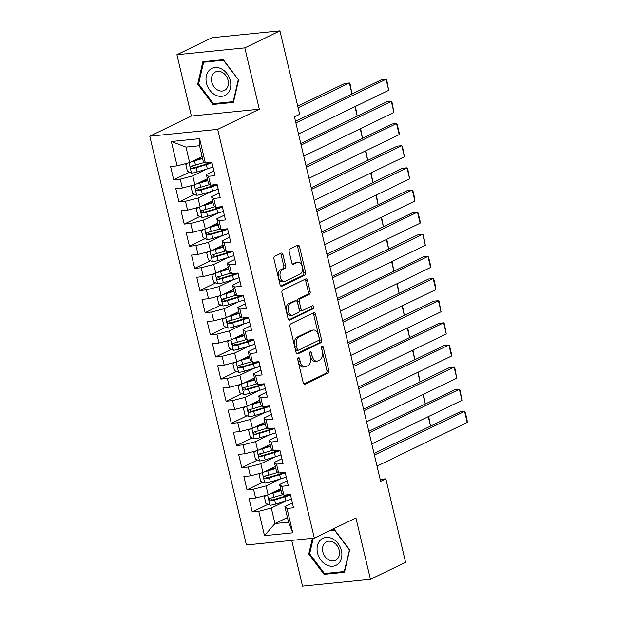 <?xml version="1.0" encoding="UTF-8"?>
<svg xmlns="http://www.w3.org/2000/svg" width="617" height="617" viewBox="0 0 617 617"><rect width="100%" height="100%" fill="white"/><g stroke="black" fill="none" stroke-linecap="round" stroke-linejoin="round"><path stroke-width="0.93" d="M298.273 357.59A1.589 0.956 84.2 0 0 297.741 359.541L303.202 382.633A2.267 1.365 84.2 0 0 304.705 384.275A2.267 1.365 84.2 0 0 304.991 384.19L327.974 373.061A2.267 1.365 84.2 0 0 328.738 370.269L323.277 347.178A1.589 0.956 84.2 0 0 322.228 346.029A1.589 0.956 84.2 0 0 322.028 346.091A1.589 0.956 84.2 0 0 321.488 348.042L322.197 351.034A7.257 4.365 84.2 0 1 319.753 359.966L317.84 360.891A7.257 4.365 84.2 0 1 316.922 361.153A7.257 4.365 84.2 0 1 312.109 355.916L311.4 352.924A1.589 0.956 84.2 0 0 310.351 351.783A1.589 0.956 84.2 0 0 310.15 351.837A1.589 0.956 84.2 0 0 309.618 353.796L310.32 356.78A7.257 4.365 84.2 0 1 307.883 365.711L305.963 366.645A7.257 4.365 84.2 0 1 305.053 366.907A7.257 4.365 84.2 0 1 300.232 361.662L299.53 358.678A1.589 0.956 84.2 0 0 298.474 357.528A1.589 0.956 84.2 0 0 298.273 357.59M282.995 254.713A2.267 1.365 84.2 0 0 281.491 253.07A2.267 1.365 84.2 0 0 281.205 253.155L274.75 256.279A2.267 1.365 84.2 0 0 273.994 259.071L280.056 284.715A2.267 1.365 84.2 0 0 281.56 286.357A2.267 1.365 84.2 0 0 281.846 286.273L304.829 275.143A2.267 1.365 84.2 0 0 305.592 272.352L299.53 246.707A2.267 1.365 84.2 0 0 298.026 245.072A2.267 1.365 84.2 0 0 297.741 245.15L289.951 248.921A2.267 1.365 84.2 0 0 289.188 251.713L291.779 262.688A2.267 1.365 84.2 0 0 293.283 264.331A2.267 1.365 84.2 0 0 293.569 264.246L297.433 262.372A6.062 3.648 84.2 0 1 298.196 262.156A6.062 3.648 84.2 0 1 302.353 267.176A6.062 3.648 84.2 0 1 300.186 274.002L285.054 281.329A6.062 3.648 84.2 0 1 284.283 281.545A6.062 3.648 84.2 0 1 280.133 276.532A6.062 3.648 84.2 0 1 282.301 269.698L284.823 268.48A2.267 1.365 84.2 0 0 285.586 265.688L282.995 254.713L281.159 254.898A2.267 1.365 84.2 0 0 280.419 253.533M244.818 47.856L176.909 54.705L191.409 116.042L259.317 109.194L244.818 47.856L279.941 30.85L299.669 114.33L294.471 116.852L380.627 481.329L385.833 478.815L380.172 479.386M259.317 109.194L217.685 129.346L314.315 538.109L246.414 544.965L149.784 136.195L217.685 129.346M291.725 540.392L302.538 586.15L370.447 579.301L355.947 517.964L314.315 538.109M370.447 579.301L405.57 562.295L385.833 478.815M290.73 323.871A2.267 1.365 84.2 0 0 289.967 326.663L296.029 352.315A2.267 1.365 84.2 0 0 297.541 353.95A2.267 1.365 84.2 0 0 297.826 353.873L320.809 342.743A2.267 1.365 84.2 0 0 321.573 339.952L315.511 314.3A2.267 1.365 84.2 0 0 314.007 312.665A2.267 1.365 84.2 0 0 313.714 312.75L290.73 323.871M288.046 318.519L281.977 292.867A2.267 1.365 84.2 0 1 282.74 290.075L305.724 278.946A2.267 1.365 84.2 0 1 306.017 278.869A2.267 1.365 84.2 0 1 307.521 280.504L310.112 291.479A2.267 1.365 84.2 0 1 309.348 294.27L300.032 298.782A2.267 1.365 84.2 0 0 299.268 301.574L300.988 308.855A2.267 1.365 84.2 0 0 302.492 310.498A2.267 1.365 84.2 0 0 302.777 310.413L312.48 305.716A1.589 0.956 84.2 0 1 312.68 305.662A1.589 0.956 84.2 0 1 313.768 306.973A1.589 0.956 84.2 0 1 313.197 308.762L289.836 320.069A2.267 1.365 84.2 0 1 289.55 320.154A2.267 1.365 84.2 0 1 288.046 318.519M287.429 517.501L274.958 523.54L288.54 522.167L292.767 532.803L287.013 508.447L293.522 507.791L290.383 494.502L283.866 495.158L281.776 486.304L288.293 485.648L285.147 472.36L278.637 473.015L276.539 464.161L283.056 463.506L279.917 450.217L273.4 450.873L271.31 442.019L277.82 441.356L274.681 428.075L268.164 428.73L266.074 419.876L272.591 419.213L269.444 405.932L262.935 406.588L260.837 397.726L267.354 397.07L264.215 383.789L257.698 384.445L255.6 375.583L262.117 374.928L258.978 361.639L252.461 362.302L250.371 353.441L256.88 352.785L253.741 339.497L247.224 340.16L245.134 331.298L251.651 330.643L248.512 317.354L241.995 318.01L239.897 309.156L246.414 308.5L243.275 295.211L236.758 295.867L234.668 287.013L241.178 286.357L238.039 273.069L231.522 273.724L229.431 264.87L235.949 264.207L232.802 250.926L226.292 251.582L224.195 242.728L230.712 242.065L227.573 228.784L221.056 229.439L218.958 220.577L225.475 219.922L222.336 206.641L215.819 207.297L213.729 198.435L220.246 197.779L217.099 184.491L210.59 185.154L208.492 176.292L215.009 175.637L212.14 163.505A6.124 1.049 166.7 0 1 212.14 163.505M292.767 532.803L264.508 535.656L258.747 511.3L271.295 508.038L285.517 501.151M267.979 504.336L252.23 511.956L258.747 511.3M252.23 511.956L249.091 498.667L255.608 498.012L253.51 489.158L266.058 485.895L280.288 479.008M262.742 482.193L247.001 489.813L253.51 489.158M247.001 489.813L243.862 476.525L250.371 475.869L248.281 467.015L260.821 463.753L275.051 456.865M257.505 460.051L241.764 467.671L248.281 467.015M241.764 467.671L238.625 454.382L245.142 453.726L243.044 444.865L255.592 441.61L269.814 434.723M252.276 437.908L236.527 445.528L243.044 444.865M236.527 445.528L233.388 432.239L239.905 431.584L237.807 422.722L250.355 419.467L264.585 412.58M247.039 415.758L231.298 423.385L237.807 422.722M231.298 423.385L228.151 410.097L234.668 409.441L232.578 400.58L245.119 397.325L259.348 390.438M241.802 393.615L226.061 401.235L232.578 400.58M226.061 401.235L222.922 387.954L229.431 387.299L227.341 378.437L239.882 375.175L254.111 368.287M236.566 371.473L220.824 379.093L227.341 378.437M220.824 379.093L217.685 365.812L224.202 365.148L222.105 356.294L234.653 353.032L248.875 346.145M231.336 349.33L215.595 356.95L222.105 356.294M215.595 356.95L212.449 343.669L218.966 343.006L216.875 334.152L229.416 330.889L243.646 324.002M226.1 327.187L210.358 334.807L216.875 334.152M210.358 334.807L207.219 321.519L213.729 320.863L211.639 312.009L224.179 308.747L238.409 301.86M220.863 305.045L205.122 312.665L211.639 312.009M205.122 312.665L201.983 299.376L208.5 298.721L206.402 289.867L218.95 286.604L233.172 279.717M215.634 282.902L199.885 290.522L206.402 289.867M199.885 290.522L196.746 277.234L203.263 276.578L201.165 267.724L213.713 264.462L227.943 257.574M210.397 260.76L194.656 268.38L201.165 267.724M194.656 268.38L191.509 255.091L198.026 254.435L195.936 245.574L208.477 242.319L222.706 235.432M205.16 238.609L189.419 246.237L195.936 245.574M189.419 246.237L186.28 232.948L192.797 232.293L190.699 223.431L203.248 220.176L217.469 213.289M199.931 216.467L184.182 224.094L190.699 223.431M184.182 224.094L181.043 210.806L187.56 210.15L185.462 201.289L198.011 198.034L212.24 191.139M194.694 194.324L178.953 201.944L185.462 201.289M178.953 201.944L175.806 188.663L182.323 188L180.233 179.146L192.774 175.884L207.003 168.996M189.458 172.182L173.716 179.802L180.233 179.146M173.716 179.802L170.577 166.521L177.087 165.857L171.333 141.501L199.592 138.648L205.353 163.011L211.87 162.348M213.883 170.87L206.356 174.518L208.446 183.372L210.59 185.154M208.492 176.292L206.356 174.518M171.333 141.501L185.972 147.101L189.635 162.603L202.114 156.564M177.087 165.857L189.635 162.603M219.12 193.013L211.592 196.661L213.683 205.515L215.819 207.297M213.729 198.435L211.592 196.661M192.774 175.884L194.872 184.745L207.343 178.706M182.323 188L194.872 184.745M224.349 215.163L216.822 218.804L218.919 227.658L221.056 229.439M218.958 220.577L216.822 218.804M198.011 198.034L200.101 206.888L212.58 200.849M187.56 210.15L200.101 206.888M229.586 237.306L222.058 240.946L224.156 249.8L226.292 251.582M224.195 242.728L222.058 240.946M203.248 220.176L205.338 229.03L217.816 222.992M192.797 232.293L205.338 229.03M234.822 259.448L227.295 263.089L229.385 271.95L231.522 273.724M229.431 264.87L227.295 263.089M208.477 242.319L210.574 251.173L223.045 245.134M198.026 254.435L210.574 251.173M240.052 281.591L232.524 285.231L234.622 294.093L236.758 295.867M234.668 287.013L232.524 285.231M213.713 264.462L215.803 273.316L228.282 267.277M203.263 276.578L215.803 273.316M245.288 303.734L237.761 307.374L239.859 316.236L241.995 318.01M239.897 309.156L237.761 307.374M218.95 286.604L221.04 295.458L233.519 289.419M208.5 298.721L221.04 295.458M250.525 325.876L242.998 329.524L245.088 338.378L247.224 340.16M245.134 331.298L242.998 329.524M224.179 308.747L226.277 317.608L238.756 311.562M213.729 320.863L226.277 317.608M255.754 348.019L248.235 351.667L250.325 360.521L252.461 362.302M250.371 353.441L248.235 351.667M229.416 330.889L231.514 339.751L243.985 333.712M218.966 343.006L231.514 339.751M260.991 370.161L253.464 373.809L255.561 382.663L257.698 384.445M255.6 375.583L253.464 373.809M234.653 353.032L236.743 361.894L249.222 355.855M224.202 365.148L236.743 361.894M266.228 392.304L258.7 395.952L260.79 404.806L262.935 406.588M260.837 397.726L258.7 395.952M239.882 375.175L241.98 384.036L254.459 377.997M229.431 387.299L241.98 384.036M271.465 414.454L263.937 418.095L266.027 426.949L268.164 428.73M266.074 419.876L263.937 418.095M245.119 397.325L247.216 406.179L259.688 400.14M234.668 409.441L247.216 406.179M276.694 436.597L269.166 440.237L271.264 449.099L273.4 450.873M271.31 442.019L269.166 440.237M250.355 419.467L252.446 428.321L264.924 422.283M239.905 431.584L252.446 428.321M281.93 458.739L274.403 462.38L276.501 471.241L278.637 473.015M276.539 464.161L274.403 462.38M255.592 441.61L257.682 450.464L270.161 444.425M245.142 453.726L257.682 450.464M287.167 480.882L279.64 484.522L281.73 493.384L283.866 495.158M281.776 486.304L279.64 484.522M260.821 463.753L262.919 472.607L275.39 466.568M250.371 475.869L262.919 472.607M292.396 503.025L284.877 506.665L288.54 522.167M287.013 508.447L284.877 506.665M266.058 485.895L268.148 494.757L280.627 488.71M255.608 498.012L268.148 494.757M279.941 30.85L212.04 37.699L176.909 54.705M191.409 116.042L149.784 136.195M205.353 163.011L203.217 161.23L199.553 145.728L185.972 147.101M271.295 508.038L274.958 523.54L264.508 535.656M199.553 145.728L199.592 138.648M312.395 538.309L308.77 554.004L324.041 574.342L344.494 572.283L349.662 549.878L334.391 529.54L331.391 529.849M212.965 104.458L233.419 102.399L238.586 79.994L223.315 59.656L202.862 61.723L197.687 84.12L212.965 104.458L215.001 103.471M286.519 495.358L284.244 496.461M281.283 473.216L279.015 474.319M276.046 451.073L273.778 452.168M270.809 428.931L268.542 430.026M265.58 406.788L263.312 407.883M260.343 384.646L258.076 385.741M255.106 362.503L252.839 363.598M249.877 340.353L247.602 341.456M244.64 318.21L242.373 319.313M239.404 296.067L237.136 297.17M234.167 273.925L231.899 275.02M228.938 251.782L226.67 252.877M223.701 229.64L221.434 230.735M218.464 207.497L216.197 208.592M213.235 185.355L210.96 186.45M207.998 163.204L205.731 164.307M297.679 358.793A1.589 0.956 84.2 0 1 297.695 358.863L298.397 361.847A7.257 4.365 84.2 0 0 303.217 367.092L305.053 366.907M316.922 361.153L315.086 361.338A7.257 4.365 84.2 0 1 310.274 356.102L309.572 353.109A1.589 0.956 84.2 0 0 309.549 353.04M303.942 383.998L326.138 373.246A2.267 1.365 84.2 0 0 326.902 370.455L321.442 347.363A1.589 0.956 84.2 0 0 321.426 347.294M296.777 353.672L318.974 342.929A2.267 1.365 84.2 0 0 319.737 340.137L313.675 314.485A2.267 1.365 84.2 0 0 312.927 313.127M297.255 349.06A1.589 0.956 84.2 0 0 298.312 350.201A1.589 0.956 84.2 0 0 298.512 350.147L318.68 340.376A1.589 0.956 84.2 0 0 319.22 338.425L318.472 335.27A7.257 4.365 84.2 0 0 313.66 330.033A7.257 4.365 84.2 0 0 312.742 330.296L298.952 336.975A7.257 4.365 84.2 0 0 296.507 345.906L297.255 349.06L295.42 349.245A1.589 0.956 84.2 0 0 296.476 350.387A1.589 0.956 84.2 0 0 296.677 350.333M313.66 330.033L311.824 330.218A7.257 4.365 84.2 0 0 310.906 330.481L312.742 330.296M295.42 349.245L294.671 346.091A7.257 4.365 84.2 0 1 297.116 337.16L310.906 330.481M302.492 310.498L300.656 310.683A2.267 1.365 84.2 0 1 299.152 309.04L297.433 301.759A2.267 1.365 84.2 0 1 298.196 298.967L307.513 294.456A2.267 1.365 84.2 0 0 308.276 291.664L305.685 280.689A2.267 1.365 84.2 0 0 304.945 279.331M288.787 319.876L311.369 308.947A1.589 0.956 84.2 0 0 311.963 307.729A1.589 0.956 84.2 0 0 311.523 306.179M290.352 303.471A6.062 3.648 84.2 0 0 288.185 310.297A6.062 3.648 84.2 0 0 292.342 315.318A6.062 3.648 84.2 0 0 293.106 315.094L298.435 312.518A2.267 1.365 84.2 0 0 299.199 309.726L297.479 302.446A2.267 1.365 84.2 0 0 295.975 300.803A2.267 1.365 84.2 0 0 295.69 300.888L290.352 303.471L288.517 303.657A6.062 3.648 84.2 0 0 286.35 310.482A6.062 3.648 84.2 0 0 290.507 315.503L292.342 315.318M295.975 300.803L294.139 300.988A2.267 1.365 84.2 0 0 293.854 301.073L295.69 300.888M288.517 303.657L293.854 301.073M284.283 281.545L282.447 281.73A6.062 3.648 84.2 0 1 278.298 276.717A6.062 3.648 84.2 0 1 280.465 269.884L282.987 268.665A2.267 1.365 84.2 0 0 283.751 265.873L281.159 254.898M298.196 262.156L296.361 262.341A6.062 3.648 84.2 0 0 295.597 262.557L297.433 262.372M292.52 264.053L295.597 262.557M280.797 286.08L302.993 275.329A2.267 1.365 84.2 0 0 303.757 272.537L297.695 246.893A2.267 1.365 84.2 0 0 296.954 245.535M309.726 553.542L308.77 554.004M326.077 573.363L324.041 574.342M198.651 83.657L197.687 84.12M266.189 495.266L264.338 496.785L265.912 503.426L270.107 505.269A6.124 1.049 -13.3 0 0 275.637 504.12L285.872 501.05A17.669 3.031 -13.3 0 0 291.471 499.114M287.298 495.436A8.43 1.442 166.7 0 1 285.848 494.981L285.841 494.965M270.215 493.754A6.124 1.049 -13.3 0 0 273.015 493.045L281.082 490.623M272.591 492.605L280.959 490.099M283.103 494.526L274.01 497.256A6.124 1.049 166.7 0 1 270.022 498.189C268.603 499.323 268.811 500.21 270.647 500.85A6.124 1.049 -13.3 0 0 274.642 499.909L284.877 496.839A17.669 3.031 -13.3 0 0 290.484 494.911M289.381 494.603A14.669 2.514 166.7 0 1 283.805 496.592L273.57 499.662A3.116 0.532 166.7 0 1 272.521 499.94L270.755 498.76M428.684 416.444L430.512 426.146L428.26 416.652M374.419 455.061L464.601 411.4L460.012 411.863L374.049 453.48M292.281 502.531A6.124 1.049 166.7 0 1 292.281 502.516L291.286 498.312A6.124 1.049 -13.3 0 0 291.286 498.328M377.033 466.128L467.216 422.475L464.601 411.4L465.303 412.38L467.138 420.131L467.216 422.475M290.661 495.667A6.124 1.049 166.7 0 1 290.653 495.652L290.383 494.502M260.96 473.116L259.109 474.643L260.675 481.283L264.87 483.126A6.124 1.049 -13.3 0 0 270.4 481.97L280.635 478.9A17.669 3.031 -13.3 0 0 286.242 476.972M282.062 473.293A8.43 1.442 166.7 0 1 280.612 472.838L280.612 472.815M264.978 471.612A6.124 1.049 -13.3 0 0 267.786 470.902L275.845 468.48M267.354 470.462L275.722 467.956M277.874 472.383L268.781 475.105A6.124 1.049 166.7 0 1 264.786 476.046C263.366 477.18 263.575 478.059 265.41 478.707A6.124 1.049 -13.3 0 0 269.405 477.766L279.64 474.697A17.669 3.031 -13.3 0 0 285.247 472.769M284.144 472.46A14.669 2.514 166.7 0 1 278.575 474.45L268.341 477.519A3.116 0.532 166.7 0 1 267.284 477.797L265.526 476.617M423.455 394.302L425.275 404.004L423.023 394.51M255.723 450.973L253.872 452.5L255.438 459.141L259.634 460.984A6.124 1.049 -13.3 0 0 265.163 459.827L275.398 456.757A17.669 3.031 -13.3 0 0 281.005 454.829M276.825 451.15A8.43 1.442 166.7 0 1 275.383 450.695L275.383 450.695M259.742 449.469A6.124 1.049 -13.3 0 0 262.549 448.76L270.608 446.338M262.117 448.32L270.485 445.806M272.637 450.24L263.544 452.963A6.124 1.049 166.7 0 1 259.549 453.904C258.13 455.03 258.338 455.917 260.181 456.557A6.124 1.049 -13.3 0 0 264.169 455.624L274.403 452.554A17.669 3.031 -13.3 0 0 280.01 450.626M278.907 450.317A14.669 2.514 166.7 0 1 273.339 452.307L263.104 455.377A3.116 0.532 166.7 0 1 262.048 455.654L260.289 454.474M418.218 372.159L420.038 381.854L417.794 372.367M369.182 432.91L459.364 389.258L454.775 389.72L368.812 431.337M287.052 480.388A6.124 1.049 166.7 0 1 287.044 480.373L286.049 476.17A6.124 1.049 -13.3 0 0 286.049 476.17A6.124 1.049 -13.3 0 0 286.057 476.185M371.804 443.985L461.979 400.325L459.364 389.258L460.074 390.237L461.979 400.325M285.424 473.524A6.124 1.049 166.7 0 1 285.424 473.509L285.147 472.36M363.945 410.768L454.127 367.115L449.538 367.578L363.575 409.194M281.815 458.246A6.124 1.049 166.7 0 1 281.807 458.23L280.812 454.027A6.124 1.049 -13.3 0 0 280.82 454.043A6.124 1.049 -13.3 0 1 280.812 454.012M366.567 421.843L456.75 378.182L454.127 367.115L454.837 368.094L456.75 378.182M280.195 451.382A6.124 1.049 166.7 0 1 280.187 451.366L279.917 450.217M320.562 539.952A15.009 11.708 -115.8 0 0 320.848 560.059A15.009 11.708 -115.8 0 0 338.386 563.683A15.009 11.708 -115.8 0 0 338.108 543.577A15.009 11.708 -115.8 0 0 320.562 539.952M324.912 542.952A10.281 8.013 -115.8 0 0 324.403 555.678A10.281 8.013 -115.8 0 0 335.494 560.321A10.281 8.013 -115.8 0 0 337.113 559.195A10.281 8.013 -115.8 0 0 337.63 546.469A10.281 8.013 -115.8 0 0 326.54 541.819A10.281 8.013 -115.8 0 0 324.912 542.952M349.53 549.701L344.278 571.519L324.465 573.525L309.665 553.819L313.266 538.217M344.718 571.311L344.278 571.519M329.871 530.581L334.491 530.111L349.291 549.816M209.487 70.068A15.009 11.708 -115.8 0 0 209.772 90.175A15.009 11.708 -115.8 0 0 227.311 93.799A15.009 11.708 -115.8 0 0 227.033 73.693A15.009 11.708 -115.8 0 0 209.487 70.068M213.837 73.068A10.281 8.013 -115.8 0 0 213.328 85.786A10.281 8.013 -115.8 0 0 224.418 90.437A10.281 8.013 -115.8 0 0 226.038 89.311A10.281 8.013 -115.8 0 0 226.555 76.585A10.281 8.013 -115.8 0 0 215.464 71.934A10.281 8.013 -115.8 0 0 213.837 73.068M238.216 79.932L233.203 101.635L213.389 103.641L198.589 83.935L203.602 62.232L223.416 60.227L238.455 79.817M233.642 101.427L233.203 101.635M205.114 61.492L203.602 62.232M250.487 428.83L248.636 430.35L250.209 436.998L254.405 438.841A6.124 1.049 -13.3 0 0 259.934 437.684L270.169 434.615A17.669 3.031 -13.3 0 0 275.768 432.687M271.596 429.008A8.43 1.442 166.7 0 1 270.146 428.553L270.146 428.553M254.512 427.326A6.124 1.049 -13.3 0 0 257.312 426.617L265.379 424.195M256.88 426.177L265.248 423.663M267.4 428.098L258.307 430.82A6.124 1.049 166.7 0 1 254.312 431.761C252.901 432.887 253.109 433.774 254.944 434.414A6.124 1.049 -13.3 0 0 258.939 433.481L269.174 430.411A17.669 3.031 -13.3 0 0 274.773 428.476M273.678 428.175A14.669 2.514 166.7 0 1 268.102 430.165L257.867 433.234A3.116 0.532 166.7 0 1 256.819 433.512L255.052 432.332M412.981 350.016L414.809 359.711L412.557 350.225M245.257 406.688L243.399 408.207L244.972 414.855L249.168 416.699A6.124 1.049 -13.3 0 0 254.698 415.542L264.932 412.472A17.669 3.031 -13.3 0 0 270.539 410.544M266.359 406.865A8.43 1.442 166.7 0 1 264.909 406.41L264.901 406.387M249.276 405.184A6.124 1.049 -13.3 0 0 252.083 404.474L260.143 402.053M251.651 404.035L260.019 401.52M262.163 405.947L253.078 408.678A6.124 1.049 166.7 0 1 249.083 409.619C247.664 410.745 247.872 411.632 249.708 412.272A6.124 1.049 -13.3 0 0 253.703 411.338L263.937 408.269A17.669 3.031 -13.3 0 0 269.544 406.333M268.441 406.032A14.669 2.514 166.7 0 1 262.873 408.014L252.638 411.084A3.116 0.532 166.7 0 1 251.582 411.369L249.823 410.189M407.752 327.874L409.572 337.568L407.32 328.082M358.716 388.625L448.898 344.972L444.309 345.435L358.338 387.052M276.578 436.103A6.124 1.049 166.7 0 1 276.578 436.088L275.583 431.885A6.124 1.049 -13.3 0 0 275.583 431.9A6.124 1.049 -13.3 0 1 275.575 431.869M361.331 399.7L451.513 356.04L448.898 344.972L449.6 345.952L451.436 353.703L451.513 356.04M274.958 429.239A6.124 1.049 166.7 0 1 274.951 429.224L274.681 428.075M353.479 366.483L443.662 322.83L439.073 323.293L353.109 364.902M271.349 413.961A6.124 1.049 166.7 0 1 271.341 413.945L270.346 409.734A6.124 1.049 -13.3 0 0 270.346 409.734A6.124 1.049 -13.3 0 0 270.354 409.75M356.094 377.558L446.276 333.897L443.662 322.83L444.371 323.809L446.276 333.897M269.722 407.097A6.124 1.049 166.7 0 1 269.722 407.081L269.444 405.932M240.021 384.545L238.17 386.065L239.735 392.713L243.931 394.556A6.124 1.049 -13.3 0 0 249.461 393.399L259.695 390.33A17.669 3.031 -13.3 0 0 265.302 388.401M261.122 384.715A8.43 1.442 166.7 0 1 259.672 384.268L259.672 384.244M244.039 383.041A6.124 1.049 -13.3 0 0 246.846 382.324L254.906 379.91M246.414 381.892L254.782 379.378M256.934 383.805L247.841 386.535A6.124 1.049 166.7 0 1 243.846 387.468C242.427 388.602 242.635 389.489 244.471 390.129A6.124 1.049 -13.3 0 0 248.466 389.188L258.7 386.119A17.669 3.031 -13.3 0 0 264.307 384.19M263.204 383.89A14.669 2.514 166.7 0 1 257.636 385.872L247.402 388.941A3.116 0.532 166.7 0 1 246.345 389.227L244.587 388.047M402.515 305.731L404.336 315.426L402.091 305.932M348.243 344.34L438.425 300.68L433.836 301.142L347.872 342.759M266.112 391.818A6.124 1.049 166.7 0 1 266.104 391.803L265.109 387.592A6.124 1.049 -13.3 0 0 265.109 387.592A6.124 1.049 -13.3 0 0 265.117 387.607M350.865 355.407L441.047 311.755L438.425 300.68L439.134 301.667L441.047 311.755M264.485 384.954A6.124 1.049 166.7 0 1 264.485 384.939L264.215 383.789M234.784 362.403L232.933 363.922L234.506 370.562L238.694 372.406A6.124 1.049 -13.3 0 0 244.232 371.257L254.466 368.187A17.669 3.031 -13.3 0 0 260.065 366.259M255.893 362.572A8.43 1.442 166.7 0 1 254.443 362.125L254.435 362.102M238.802 360.891A6.124 1.049 -13.3 0 0 241.609 360.181L249.677 357.767M241.178 359.742L249.546 357.235M251.697 361.662L242.604 364.392A6.124 1.049 166.7 0 1 238.609 365.326C237.19 366.459 237.406 367.346 239.242 367.987A6.124 1.049 -13.3 0 0 243.237 367.046L253.471 363.976A17.669 3.031 -13.3 0 0 259.071 362.048M257.975 361.747A14.669 2.514 166.7 0 1 252.399 363.729L242.165 366.799A3.116 0.532 166.7 0 1 241.108 367.076L239.35 365.904M399.099 293.283L396.854 283.789M397.279 283.589L399.106 293.283M343.013 322.197L433.188 278.537L428.607 279L342.636 320.616M260.875 369.676A6.124 1.049 166.7 0 1 260.875 369.66L259.88 365.449A6.124 1.049 -13.3 0 0 259.88 365.465A6.124 1.049 -13.3 0 1 259.873 365.434M345.628 333.265L435.81 289.612L433.188 278.537L433.898 279.524L435.733 287.267L435.81 289.612M259.256 362.811A6.124 1.049 166.7 0 1 259.248 362.796L258.978 361.639M229.555 340.26L227.696 341.779L229.269 348.42L233.465 350.263A6.124 1.049 -13.3 0 0 238.995 349.114L249.229 346.044A17.669 3.031 -13.3 0 0 254.836 344.109M250.656 340.43A8.43 1.442 166.7 0 1 249.206 339.982L249.206 339.982M233.573 338.748A6.124 1.049 -13.3 0 0 236.373 338.039L244.44 335.625M235.949 337.599L244.317 335.093M246.461 339.52L237.368 342.25A6.124 1.049 166.7 0 1 233.38 343.183C231.961 344.317 232.169 345.204 234.005 345.844A6.124 1.049 -13.3 0 0 238 344.903L248.235 341.833A17.669 3.031 -13.3 0 0 253.842 339.905M252.739 339.597A14.669 2.514 166.7 0 1 247.17 341.587L236.928 344.656A3.116 0.532 166.7 0 1 235.879 344.934L234.121 343.762M392.042 261.438L393.87 271.141L391.618 261.647M224.318 318.117L222.467 319.637L224.033 326.277L228.228 328.121A6.124 1.049 -13.3 0 0 233.758 326.971L243.993 323.902A17.669 3.031 -13.3 0 0 249.6 321.966M245.419 318.287A8.43 1.442 166.7 0 1 243.97 317.84L243.97 317.84M228.336 316.606A6.124 1.049 -13.3 0 0 231.144 315.896L239.203 313.475M230.712 315.457L239.08 312.95M241.232 317.377L232.139 320.107A6.124 1.049 166.7 0 1 228.143 321.041C226.724 322.174 226.933 323.061 228.768 323.701A6.124 1.049 -13.3 0 0 232.763 322.76L242.998 319.691A17.669 3.031 -13.3 0 0 248.605 317.763M247.502 317.454A14.669 2.514 166.7 0 1 241.933 319.444L231.699 322.514A3.116 0.532 166.7 0 1 230.642 322.791L228.884 321.611M386.813 239.296L388.633 248.998L386.381 239.504M219.081 295.967L217.23 297.494L218.796 304.135L222.992 305.978A6.124 1.049 -13.3 0 0 228.521 304.821L238.756 301.752A17.669 3.031 -13.3 0 0 244.363 299.823M240.19 296.145A8.43 1.442 166.7 0 1 238.74 295.69L238.733 295.666M223.099 294.463A6.124 1.049 -13.3 0 0 225.907 293.754L233.966 291.332M225.475 293.314L233.843 290.808M235.995 295.235L226.902 297.957A6.124 1.049 166.7 0 1 222.907 298.898C221.488 300.032 221.696 300.911 223.539 301.559A6.124 1.049 -13.3 0 0 227.526 300.618L237.761 297.548A17.669 3.031 -13.3 0 0 243.368 295.62M242.273 295.312A14.669 2.514 166.7 0 1 236.697 297.301L226.462 300.371A3.116 0.532 166.7 0 1 225.406 300.649L223.647 299.469M381.576 217.153L383.404 226.855L381.152 217.361M213.844 273.825L211.993 275.352L213.567 281.992L217.762 283.835A6.124 1.049 -13.3 0 0 223.292 282.679L233.527 279.609A17.669 3.031 -13.3 0 0 239.126 277.681M234.954 274.002A8.43 1.442 166.7 0 1 233.504 273.547L233.496 273.524M217.87 272.321A6.124 1.049 -13.3 0 0 220.67 271.611L228.737 269.189M220.238 271.172L228.614 268.665M230.758 273.092L221.665 275.814A6.124 1.049 166.7 0 1 217.67 276.755C216.258 277.881 216.467 278.768 218.302 279.408A6.124 1.049 -13.3 0 0 222.297 278.475L232.532 275.406A17.669 3.031 -13.3 0 0 238.131 273.478M237.036 273.169A14.669 2.514 166.7 0 1 231.46 275.159L221.225 278.228A3.116 0.532 166.7 0 1 220.176 278.506L218.41 277.326M378.159 204.713L375.915 195.219M376.339 195.011L378.167 204.713M208.615 251.682L206.757 253.209L208.33 259.85L212.526 261.693A6.124 1.049 -13.3 0 0 218.056 260.536L228.29 257.466A17.669 3.031 -13.3 0 0 233.897 255.538M229.717 251.859A8.43 1.442 166.7 0 1 228.267 251.404L228.267 251.404M212.634 250.178A6.124 1.049 -13.3 0 0 215.441 249.469L223.501 247.047M215.009 249.029L223.377 246.515M225.529 250.949L216.436 253.672A6.124 1.049 166.7 0 1 212.441 254.613C211.022 255.739 211.23 256.626 213.066 257.266A6.124 1.049 -13.3 0 0 217.061 256.333L227.295 253.263A17.669 3.031 -13.3 0 0 232.902 251.327M231.799 251.026A14.669 2.514 166.7 0 1 226.231 253.016L215.996 256.086A3.116 0.532 166.7 0 1 214.94 256.363L213.181 255.183M371.11 172.868L372.93 182.563L370.678 173.076M203.379 229.539L201.528 231.059L203.093 237.707L207.289 239.55A6.124 1.049 -13.3 0 0 212.819 238.393L223.053 235.324A17.669 3.031 -13.3 0 0 228.66 233.396M224.48 229.717A8.43 1.442 166.7 0 1 223.03 229.262L223.03 229.262M207.397 228.035A6.124 1.049 -13.3 0 0 210.204 227.326L218.264 224.904M209.772 226.886L218.14 224.372M220.292 228.799L211.199 231.529A6.124 1.049 166.7 0 1 207.204 232.47C205.785 233.596 205.993 234.483 207.836 235.123A6.124 1.049 -13.3 0 0 211.824 234.19L222.058 231.12A17.669 3.031 -13.3 0 0 227.665 229.185M226.562 228.884A14.669 2.514 166.7 0 1 220.994 230.866L210.759 233.936A3.116 0.532 166.7 0 1 209.703 234.221L207.944 233.041M365.873 150.725L367.693 160.42L365.449 150.934M198.142 207.397L196.291 208.916L197.864 215.564L202.06 217.408A6.124 1.049 -13.3 0 0 207.59 216.251L217.824 213.181A17.669 3.031 -13.3 0 0 223.423 211.253M219.251 207.574A8.43 1.442 166.7 0 1 217.801 207.119L217.793 207.096M202.16 205.893A6.124 1.049 -13.3 0 0 204.967 205.176L213.035 202.762M204.535 204.744L212.904 202.229M215.055 206.656L205.962 209.387A6.124 1.049 166.7 0 1 201.967 210.328C200.556 211.454 200.764 212.341 202.6 212.981A6.124 1.049 -13.3 0 0 206.595 212.04L216.829 208.97A17.669 3.031 -13.3 0 0 222.428 207.042M221.333 206.741A14.669 2.514 166.7 0 1 215.757 208.723L205.523 211.793A3.116 0.532 166.7 0 1 204.474 212.078L202.708 210.898M360.637 128.583L362.464 138.277L360.212 128.791M192.913 185.254L191.054 186.774L192.627 193.414L196.823 195.265A6.124 1.049 -13.3 0 0 202.353 194.108L212.587 191.039A17.669 3.031 -13.3 0 0 218.194 189.111M214.014 185.424A8.43 1.442 166.7 0 1 212.564 184.977L212.557 184.953M196.931 183.743A6.124 1.049 -13.3 0 0 199.738 183.033L207.798 180.619M199.306 182.593L207.674 180.087M209.819 184.514L200.726 187.244A6.124 1.049 166.7 0 1 196.738 188.177C195.319 189.311 195.527 190.198 197.363 190.838A6.124 1.049 -13.3 0 0 201.358 189.897L211.592 186.828A17.669 3.031 -13.3 0 0 217.199 184.899M216.097 184.599A14.669 2.514 166.7 0 1 210.528 186.581L200.294 189.65A3.116 0.532 166.7 0 1 199.237 189.928L197.479 188.756M357.22 116.135L354.976 106.641M355.407 106.44L357.228 116.135M187.676 163.112L185.825 164.631L187.391 171.271L191.586 173.115A6.124 1.049 -13.3 0 0 197.116 171.966L207.351 168.896A17.669 3.031 -13.3 0 0 212.958 166.96M208.777 163.281A8.43 1.442 166.7 0 1 207.327 162.834L207.327 162.811M191.694 161.6A6.124 1.049 -13.3 0 0 194.502 160.89L202.561 158.476M298.119 107.767L349.376 82.956L344.787 83.418L297.749 106.186M194.07 160.451L202.438 157.944M204.589 162.371L195.496 165.101A6.124 1.049 166.7 0 1 191.501 166.035C190.082 167.168 190.291 168.055 192.126 168.696A6.124 1.049 -13.3 0 0 196.121 167.755L206.356 164.685A17.669 3.031 -13.3 0 0 211.963 162.757M210.86 162.448A14.669 2.514 166.7 0 1 205.291 164.438L195.057 167.508A3.116 0.532 166.7 0 1 194 167.785L192.242 166.613M351.991 93.992L349.376 82.956L350.086 83.935L351.991 93.992M337.777 300.055L427.959 256.394L423.37 256.857L337.406 298.474M255.639 347.533A6.124 1.049 166.7 0 1 255.639 347.518L254.644 343.307A6.124 1.049 -13.3 0 0 254.644 343.322A6.124 1.049 -13.3 0 1 254.636 343.291M340.391 311.122L430.573 267.469L427.959 256.394L428.661 257.374L430.496 265.125L430.573 267.469M254.019 340.669A6.124 1.049 166.7 0 1 254.011 340.653L253.741 339.497M332.54 277.912L422.722 234.252L418.133 234.715L332.17 276.331M250.409 325.383A6.124 1.049 166.7 0 1 250.402 325.367L249.407 321.164A6.124 1.049 -13.3 0 0 249.407 321.164A6.124 1.049 -13.3 0 0 249.415 321.179M335.162 288.98L425.337 245.327L422.722 234.252L423.432 235.231L425.337 245.327M248.782 318.519A6.124 1.049 166.7 0 1 248.782 318.503L248.504 317.354M327.311 255.762L417.485 212.109L412.896 212.572L326.933 254.189M245.173 303.24A6.124 1.049 166.7 0 1 245.165 303.225L244.17 299.021A6.124 1.049 -13.3 0 0 244.17 299.021A6.124 1.049 -13.3 0 0 244.178 299.037M329.925 266.837L420.108 223.184L417.485 212.109L418.195 213.089L420.03 220.84L420.108 223.184M243.553 296.376A6.124 1.049 166.7 0 1 243.545 296.361L243.275 295.211M322.074 233.619L412.256 189.967L407.667 190.429L321.696 232.046M239.936 281.097A6.124 1.049 166.7 0 1 239.936 281.082L238.941 276.879A6.124 1.049 -13.3 0 0 238.941 276.879A6.124 1.049 -13.3 0 0 238.941 276.894M324.689 244.694L414.871 201.034L412.256 189.967L412.958 190.946L414.794 198.697L414.871 201.034M238.316 274.233A6.124 1.049 166.7 0 1 238.309 274.218L238.039 273.069M316.837 211.477L407.019 167.824L402.431 168.287L316.467 209.903M234.707 258.955A6.124 1.049 166.7 0 1 234.699 258.939L233.704 254.736A6.124 1.049 -13.3 0 0 233.712 254.752M319.452 222.552L409.634 178.891L407.019 167.824L407.729 168.803L409.634 178.891M233.079 252.091A6.124 1.049 166.7 0 1 233.079 252.075L232.802 250.926M311.6 189.334L401.783 145.681L397.194 146.144L311.23 187.761M229.47 236.812A6.124 1.049 166.7 0 1 229.462 236.797L228.467 232.594A6.124 1.049 -13.3 0 0 228.475 232.609A6.124 1.049 -13.3 0 1 228.467 232.57M314.223 200.409L404.405 156.749L401.783 145.681L402.492 146.661L404.405 156.749M227.843 229.948A6.124 1.049 166.7 0 1 227.843 229.933L227.573 228.784M306.371 167.192L396.554 123.531L391.965 124.002L305.993 165.611M224.233 214.67A6.124 1.049 166.7 0 1 224.233 214.654L223.238 210.443A6.124 1.049 -13.3 0 0 223.238 210.443A6.124 1.049 -13.3 0 0 223.238 210.459M308.986 178.267L399.168 134.606L396.554 123.531L397.255 124.518L399.091 132.269L399.168 134.606M222.614 207.806A6.124 1.049 166.7 0 1 222.606 207.79L222.336 206.641M301.135 145.049L391.317 101.389L386.728 101.851L300.764 143.468M218.996 192.527A6.124 1.049 166.7 0 1 218.996 192.512L218.002 188.301A6.124 1.049 -13.3 0 0 218.002 188.301A6.124 1.049 -13.3 0 0 218.009 188.316M303.749 156.116L393.931 112.464L391.317 101.389L392.026 102.376L393.931 112.464M217.377 185.663A6.124 1.049 166.7 0 1 217.369 185.648L217.099 184.491M295.898 122.906L386.08 79.246L381.491 79.709L295.528 121.325M213.767 170.385A6.124 1.049 166.7 0 1 213.76 170.369L212.765 166.158A6.124 1.049 -13.3 0 0 212.772 166.174M298.52 133.974L388.695 90.321L386.08 79.246L386.79 80.225L388.695 90.321M298.397 361.847L300.232 361.662M309.572 353.109L311.4 352.924M310.274 356.102L312.109 355.916M321.442 347.363L323.277 347.178M326.902 370.455L328.738 370.269M326.138 373.246L327.974 373.061M304.405 384.252L304.991 384.19M297.695 358.863L299.53 358.678M313.675 314.485L315.511 314.3M319.737 340.137L321.573 339.952M318.974 342.929L320.809 342.743M297.24 353.927L297.826 353.873M297.116 337.16L298.952 336.975M294.671 346.091L296.507 345.906M305.685 280.689L307.521 280.504M308.276 291.664L310.112 291.479M307.513 294.456L309.348 294.27M298.196 298.967L300.032 298.782M297.433 301.759L299.268 301.574M299.152 309.04L300.988 308.855M311.369 308.947L313.197 308.762M289.25 320.13L289.836 320.069M283.751 265.873L285.586 265.688M282.987 268.665L284.823 268.48M280.465 269.884L282.301 269.698M292.99 264.307L293.569 264.246M297.695 246.893L299.53 246.707M303.757 272.537L305.592 272.352M302.993 275.329L304.829 275.143M281.259 286.334L281.846 286.273M267.562 494.903L269.999 505.223M284.877 496.839L285.872 501.05M287.645 495.304L287.53 494.795M274.642 499.909L275.637 504.12M273.015 493.045L274.01 497.256M272.521 499.94L270.647 500.85M262.325 472.761L264.762 483.08M279.64 474.697L280.635 478.9M282.416 473.162L282.293 472.645M269.405 477.766L270.4 481.97M267.786 470.902L268.781 475.105M267.284 477.797L265.41 478.707M257.088 450.618L259.533 460.938M274.403 452.554L275.398 456.757M277.18 451.019L277.056 450.503M264.169 455.624L265.163 459.827M262.549 448.76L263.544 452.963M262.048 455.654L260.181 456.557M251.859 428.476L254.297 438.795M269.174 430.411L270.169 434.615M271.943 428.877L271.819 428.36M258.939 433.481L259.934 437.684M257.312 426.617L258.307 430.82M256.819 433.512L254.944 434.414M246.623 406.333L249.06 416.652M263.937 408.269L264.932 412.472M266.706 406.734L266.59 406.217M253.703 411.338L254.698 415.542M252.083 404.474L253.078 408.678M251.582 411.369L249.708 412.272M241.386 384.19L243.823 394.51M258.7 386.119L259.695 390.33M261.477 384.592L261.353 384.075M248.466 389.188L249.461 393.399M246.846 382.324L247.841 386.535M246.345 389.227L244.471 390.129M236.157 362.048L238.594 372.367M253.471 363.976L254.466 368.187M256.24 362.441L256.117 361.932M243.237 367.046L244.232 371.257M241.609 360.181L242.604 364.392M241.108 367.076L239.242 367.987M230.92 339.905L233.357 350.217M248.235 341.833L249.229 346.044M251.003 340.299L250.888 339.79M238 344.903L238.995 349.114M236.373 338.039L237.368 342.25M235.879 344.934L234.005 345.844M225.683 317.755L228.12 328.074M242.998 319.691L243.993 323.902M245.774 318.156L245.651 317.647M232.763 322.76L233.758 326.971M231.144 315.896L232.139 320.107M230.642 322.791L228.768 323.701M220.446 295.612L222.891 305.932M237.761 297.548L238.756 301.752M240.537 296.013L240.414 295.497M227.526 300.618L228.521 304.821M225.907 293.754L226.902 297.957M225.406 300.649L223.539 301.559M215.217 273.47L217.654 283.789M232.532 275.406L233.527 279.609M235.301 273.871L235.177 273.354M222.297 278.475L223.292 282.679M220.67 271.611L221.665 275.814M220.176 278.506L218.302 279.408M209.981 251.327L212.418 261.647M227.295 253.263L228.29 257.466M230.072 251.728L229.948 251.212M217.061 256.333L218.056 260.536M215.441 249.469L216.436 253.672M214.94 256.363L213.066 257.266M204.744 229.185L207.189 239.504M222.058 231.12L223.053 235.324M224.835 229.586L224.711 229.069M211.824 234.19L212.819 238.393M210.204 227.326L211.199 231.529M209.703 234.221L207.836 235.123M199.515 207.042L201.952 217.361M216.829 208.97L217.824 213.181M219.598 207.443L219.475 206.926M206.595 212.04L207.59 216.251M204.967 205.176L205.962 209.387M204.474 212.078L202.6 212.981M194.278 184.899L196.715 195.219M211.592 186.828L212.587 191.039M214.361 185.293L214.246 184.784M201.358 189.897L202.353 194.108M199.738 183.033L200.726 187.244M199.237 189.928L197.363 190.838M189.041 162.757L191.478 173.069M206.356 164.685L207.351 168.896M209.132 163.15L209.009 162.641M196.121 167.755L197.116 171.966M194.502 160.89L195.496 165.101M194 167.785L192.126 168.696M296.476 350.387L298.312 350.201"/></g></svg>
